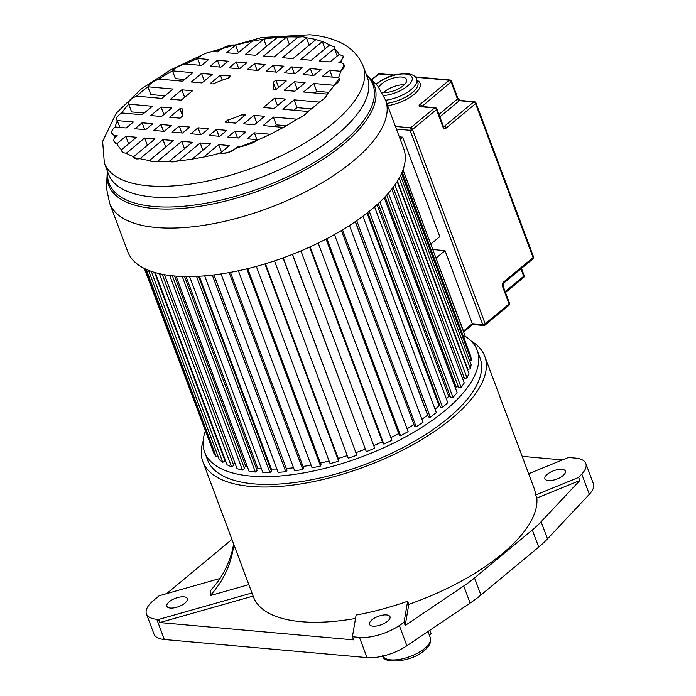 <?xml version="1.0" encoding="UTF-8"?>
<svg xmlns="http://www.w3.org/2000/svg" width="696" height="696" viewBox="0 0 696 696"><rect width="100%" height="100%" fill="white"/><g stroke="black" fill="none" stroke-linecap="round" stroke-linejoin="round"><path stroke-width="1.04" d="M528.664 473.706L568.406 457.472L575.453 458.098A32.729 13.372 159.5 0 1 585.815 463.484A32.729 13.372 159.5 0 1 581.778 474.08L578.663 477.404L579.82 480.51L541.105 521.765A90.915 37.14 159.5 0 1 532.31 529.978L474.524 577.95A90.915 37.14 159.5 0 1 463.745 585.988L405.211 625.469L408.778 604.38L407.621 601.266L404.045 622.355L405.211 625.469M562.368 459.934L522.165 456.35M471.166 341.04A150.466 61.466 159.5 0 1 484.755 356.274A150.466 61.466 159.5 0 1 451.626 418.6A150.466 61.466 159.5 0 1 304.282 483.328A150.466 61.466 159.5 0 1 202.867 461.665A150.466 61.466 159.5 0 1 203.128 441.255M408.778 604.38A150.466 61.466 -20.5 0 0 502.19 553.851A150.466 61.466 -20.5 0 0 536.825 498.084L579.82 480.51M578.663 477.404L535.668 494.978L536.825 498.084M535.668 494.978A150.466 61.466 -20.5 0 0 534.163 488.418L484.755 356.274M231.942 539.417L166.622 593.644M202.867 461.665L253.44 596.924A150.466 61.466 -20.5 0 0 355.517 618.466M219.945 578.507L159.166 595.759L153.633 600.352A32.729 13.372 159.5 0 0 146.43 613.907A32.729 13.372 159.5 0 0 156.791 619.292L158.618 619.457L159.784 622.563L353.585 639.876L352.42 636.762L356.1 615.047A150.466 61.466 -20.5 0 0 407.621 601.266M204.65 452.139L207.556 459.917A145.473 59.421 -20.5 0 0 305.596 480.858A145.473 59.421 -20.5 0 0 448.041 418.279A145.473 59.421 -20.5 0 0 480.066 358.022L477.16 350.253A145.473 59.421 159.5 0 1 445.135 410.51A145.473 59.421 159.5 0 1 302.69 473.08A145.473 59.421 159.5 0 1 204.65 452.139A145.473 59.421 159.5 0 1 205.242 431.416M465.224 336.272A145.473 59.421 159.5 0 1 477.16 350.253M146.43 613.907L153.981 634.117A32.729 13.372 -20.5 0 0 164.343 639.502L367.027 657.607A32.729 13.372 -20.5 0 0 406.89 645.749L470.139 603.084A90.915 37.14 -20.5 0 0 480.919 595.045L538.695 547.082A90.915 37.14 -20.5 0 0 547.5 538.869L589.338 494.29A32.729 13.372 -20.5 0 0 593.375 483.694L585.815 463.484M404.045 622.355L399.33 625.539A32.729 13.372 159.5 0 1 359.467 637.397L352.42 636.762M547.334 474.246A10.91 4.454 -20.5 0 0 544.933 478.77A10.91 4.454 -20.5 0 0 552.293 480.336A10.91 4.454 -20.5 0 0 562.968 475.646A10.91 4.454 -20.5 0 0 565.378 471.122A10.91 4.454 -20.5 0 0 558.018 469.556A10.91 4.454 -20.5 0 0 547.334 474.246M251.961 592.966L158.618 619.457M233.639 543.959A109.107 97.657 5.5 0 1 210.705 590.356L210.192 595.602L248.846 584.631M184.901 603.145A10.91 4.454 -20.5 0 0 187.302 598.621A10.91 4.454 -20.5 0 0 179.951 597.055A10.91 4.454 -20.5 0 0 169.267 601.744A10.91 4.454 -20.5 0 0 166.866 606.26A10.91 4.454 -20.5 0 0 174.218 607.834A10.91 4.454 -20.5 0 0 184.901 603.145M210.192 595.602A109.107 97.657 -174.5 0 0 233.804 544.403M159.784 622.563L253.126 596.081M387.576 621.241A10.91 4.454 -20.5 0 0 389.978 616.726A10.91 4.454 -20.5 0 0 382.626 615.151A10.91 4.454 -20.5 0 0 371.942 619.849A10.91 4.454 -20.5 0 0 369.541 624.364A10.91 4.454 -20.5 0 0 376.893 625.939A10.91 4.454 -20.5 0 0 387.576 621.241M429.876 630.245L431.12 633.569L429.328 635.057M212.489 449.564L144.298 268.43M146.186 269.326L216.178 456.532L213.933 453.435L144.864 268.708M216.178 456.532L217.874 455.81M151.328 271.362L222.711 462.274L219.327 459.699L148.518 270.318M222.711 462.274L225.104 461.083L154.555 272.397M224.704 460.004L225.191 459.76M159.306 273.65L231.533 466.825L227.079 464.832L155.208 272.588M231.533 466.825L233.769 465.537L162.255 274.285M233.343 464.406L235.074 463.405M169.728 275.486L242.495 470.105L237.058 468.721L164.517 274.702M242.495 470.105L244.514 468.739L172.373 275.79M244.061 467.529L245.766 466.381L174.592 276.007M245.766 466.381A130.926 53.479 -20.5 0 0 247.35 466.738M182.248 276.477L255.362 472.036L249.055 471.288L176.079 276.129M255.362 472.036L257.137 470.627L184.571 276.538M256.641 469.295L257.772 468.391L186.049 276.564M257.772 468.391A130.926 53.479 -20.5 0 0 261.418 468.721M196.542 276.382L269.9 472.593L262.836 472.506L189.582 276.573M269.9 472.593L271.388 471.166L198.525 276.286M270.822 469.652L271.397 469.104L199.291 276.242M271.397 469.104A130.926 53.479 -20.5 0 0 276.904 469.026M212.297 275.103L285.821 471.757L278.139 472.323L204.685 275.86M285.821 471.757L286.996 470.339L213.924 274.911M286.326 468.547L213.994 274.903M286.378 468.495A130.926 53.479 -20.5 0 0 293.547 467.782M229.175 272.588L302.812 469.548L294.66 470.766L221.067 273.937M302.812 469.548L303.656 468.173L230.446 272.353M303.021 466.477A130.926 53.479 -20.5 0 0 311.042 465.067M246.828 268.847L320.543 466.015L312.086 467.851L238.397 270.77M320.543 466.015L321.039 464.702L247.732 268.63M320.438 463.092A130.926 53.479 -20.5 0 0 329.077 460.978M264.915 263.932L338.674 461.213L330.069 463.632L256.328 266.403M338.674 461.213L338.804 459.986L265.437 263.767M338.221 458.438A130.926 53.479 -20.5 0 0 347.295 455.619M283.063 257.911L356.848 455.245L348.27 458.203L274.494 260.887M356.848 455.245L283.228 257.859M356.039 452.609A130.926 53.479 -20.5 0 0 365.156 449.164M292.538 254.336L366.322 451.669L292.346 254.414M366.322 451.669L374.709 448.224L300.933 250.917M373.735 445.631A130.926 53.479 -20.5 0 0 382.356 441.777M310.12 246.871L383.879 444.144L382.939 443.326L309.581 247.124M383.879 444.144L391.909 440.29L318.176 243.069M390.917 437.627A130.926 53.479 -20.5 0 0 398.73 433.53M326.885 238.65L400.6 435.792L399.33 435.139L326.032 239.093M400.6 435.792L408.126 431.59L334.445 234.535M407.082 428.797A130.926 53.479 -20.5 0 0 413.946 424.586M342.528 229.828L416.156 426.761L414.59 426.3L341.388 230.515M416.156 426.761L423.029 422.307L349.453 225.513M421.898 419.288A130.926 53.479 -20.5 0 0 427.596 415.181L427.753 415.207M355.238 221.659L427.596 415.181M356.743 220.623L430.25 417.235L428.405 416.956L355.36 221.58M430.25 417.235L436.331 412.606L362.894 216.195M435.087 409.265A130.926 53.479 -20.5 0 0 439.098 405.794L439.968 405.829M367.027 213.037L439.098 405.794M369.272 211.245L442.613 407.395L440.525 407.317L367.688 212.515M442.613 407.395L447.78 402.688L374.552 206.825M446.345 398.843A130.926 53.479 -20.5 0 0 448.694 396.32L450.216 396.241M377.023 204.633L448.694 396.32M379.903 201.962L452.983 397.433L450.703 397.555L378.18 203.571M452.983 397.433L457.15 392.735L384.218 197.681M455.402 388.072A130.926 53.479 -20.5 0 0 456.193 386.941L458.299 386.671M385.088 196.768L456.193 386.941M388.464 193.062L461.178 387.55L458.751 387.863L386.671 195.08M461.178 387.55L464.249 382.948L391.77 189.094M462.274 377.676L464.075 377.31M394.884 184.953L467.033 377.928L464.493 378.433L393.075 187.415M467.033 377.928L468.956 373.526L397.172 181.534M399.182 178.176L470.435 368.758L467.842 369.445L397.433 181.125M470.435 368.758L471.166 364.634L400.513 175.662M469.713 360.745L471.314 360.224L401.522 173.548M471.314 360.224L470.844 356.448L402.027 172.391M469.4 352.585L402.184 172.016M400.174 139.148L402.592 137.138L439.794 236.64L430.772 244.122L403.01 169.876L465.241 336.316L463.997 337.351M133.71 157.366L133.702 157.348A9.283 3.793 159.5 0 0 136.642 158.879A9.283 3.793 159.5 0 0 140.009 158.679A119.99 49.016 -20.5 0 0 149.518 160.454L152.711 161.663L157.783 161.194A119.99 49.016 -20.5 0 0 169.302 161.298L192.253 142.245L181.734 141.305L157.783 161.194A11.562 4.724 159.5 0 1 152.694 161.611A11.562 4.724 159.5 0 1 149.518 160.454L173.478 140.566L162.96 139.626L140.009 158.679L136.668 158.94L133.606 156.713L155.034 138.922L144.655 137.991L147.378 145.273M133.702 157.348A9.283 3.793 159.5 0 1 133.606 156.713A119.99 49.016 -20.5 0 1 126.298 153.233C123.07 152.929 121.478 151.754 121.522 149.71L136.512 137.269L125.828 136.312L128.63 143.802M309.172 45.188L306.414 37.802L282.463 57.69L292.973 58.629L315.932 39.576A119.99 49.016 -20.5 0 0 306.414 37.802L303.143 36.758L298.158 37.071A119.99 49.016 -20.5 0 0 286.639 36.958L263.68 56.011L274.198 56.95L298.158 37.071M325.049 48.833L322.326 41.551L300.898 59.334L311.277 60.265L329.643 45.023A119.99 49.016 -20.5 0 0 322.326 41.551L315.932 39.576M337.221 56.045L334.419 48.546L319.429 60.996L330.113 61.944L339.143 54.445A119.99 49.016 -20.5 0 0 334.419 48.546L334.437 46.971L329.643 45.023M341.614 62.971A119.99 49.016 -20.5 0 0 341.327 60.639L338.813 62.727L341.614 62.971A15.121 6.177 159.5 0 1 344.102 65.006A15.121 6.177 159.5 0 1 340.77 71.279L329.704 70.287L332.253 77.108M329.704 70.287L322.535 76.238L338.474 77.656A119.99 49.016 -20.5 0 0 340.77 71.279L344.102 65.006M313.809 83.485L303.56 91.994L327.259 94.108A119.99 49.016 -20.5 0 0 334.15 85.303L313.809 83.485L316.715 91.254L314.635 92.986M294.095 99.85L282.811 109.211L308.05 111.473A119.99 49.016 -20.5 0 0 319.334 102.103L294.095 99.85L297.001 107.619L293.886 110.203M273.345 117.067L263.097 125.576L283.437 127.394A119.99 49.016 -20.5 0 0 297.044 119.19L273.345 117.067L276.26 124.845L274.18 126.568M254.371 132.823L247.202 138.774L258.268 139.766A119.99 49.016 -20.5 0 0 270.3 134.25L254.371 132.823L256.92 139.644M238.093 146.334L235.579 148.422A119.99 49.016 -20.5 0 0 240.886 146.586L238.093 146.334L238.502 147.43M218.701 144.603L203.71 157.052A119.99 49.016 -20.5 0 0 220.354 153.059L229.384 145.56L218.701 144.603L221.502 152.102M200.178 142.95L178.742 160.741A119.99 49.016 -20.5 0 0 192.2 159.123L210.557 143.881L200.178 142.95L202.901 150.232M171.494 161.881L169.302 161.298A10.631 4.341 159.5 0 0 171.477 161.846L178.742 160.741A10.631 4.341 159.5 0 1 171.477 161.846M235.561 123.122L245.81 114.614L242.782 114.344A48.346 19.749 159.5 0 1 227.801 120.025L225.182 122.191L235.561 123.122M228.723 122.513L227.801 120.025M242.782 114.344L243.574 116.467M179.907 108.724L169.659 117.233L180.046 118.163L182.656 115.988A48.346 19.749 159.5 0 1 182.944 108.994L179.907 108.724L182.639 116.006M275.894 80.101L273.276 82.267A48.346 19.749 159.5 0 1 272.989 89.262L276.025 89.532L286.274 81.023L275.894 80.101L278.618 87.383M273.276 82.267L275.99 89.532M220.371 75.133L210.122 83.651L213.15 83.92A48.346 19.749 159.5 0 1 228.14 78.239L230.75 76.064L220.371 75.133L222.259 80.188M310.312 68.556L303.151 74.507L313.835 75.455L320.995 69.513L310.312 68.556L312.861 75.377M294.417 81.754L284.168 90.263L294.852 91.211L305.1 82.702L294.417 81.754L297.218 89.245M274.702 98.119L263.419 107.48L274.102 108.437L285.386 99.067L274.702 98.119L277.504 105.609M253.962 115.336L243.704 123.844L254.388 124.801L264.645 116.293L253.962 115.336L256.763 122.835M234.978 131.092L227.81 137.042L238.493 137.999L245.662 132.049L234.978 131.092L237.527 137.912M291.789 66.903L284.62 72.854L295 73.776L302.168 67.825L291.789 66.903L294.338 73.715M216.456 129.439L209.287 135.389L219.666 136.32L226.835 130.369L216.456 129.439L219.005 136.259M273.354 65.25L266.185 71.201L276.695 72.14L283.864 66.19L273.354 65.25L275.903 72.071M198.012 127.794L190.843 133.745L201.361 134.685L208.53 128.734L198.012 127.794L200.561 134.606M236.266 61.944L229.097 67.895L239.485 68.817L246.654 62.866L236.266 61.944L238.815 68.756M254.571 63.58L247.402 69.522L257.92 70.461L265.089 64.519L254.571 63.58L257.12 70.392M179.237 126.115L172.069 132.066L182.587 133.006L189.756 127.055L179.237 126.115L181.786 132.936M160.933 124.48L153.764 130.43L164.143 131.361L171.312 125.41L160.933 124.48L163.482 131.3M217.439 60.256L210.27 66.207L220.954 67.164L228.123 61.213L217.439 60.256L219.988 67.077M201.544 73.454L191.296 81.963L201.979 82.92L212.228 74.411L201.544 73.454L204.346 80.953M181.83 89.819L170.546 99.189L181.23 100.137L192.514 90.776L181.83 89.819L184.631 97.318M161.081 107.045L150.832 115.553L161.516 116.502L171.764 107.993L161.081 107.045L163.882 114.535M142.106 122.8L134.937 128.751L145.621 129.7L152.789 123.749L142.106 122.8L144.655 129.613M144.655 137.991L126.298 153.233M162.96 139.626L165.718 147.004M289.397 44.335L286.639 36.958L277.191 37.514A119.99 49.016 -20.5 0 0 263.74 39.141L245.375 54.375L255.763 55.306L277.191 37.514M266.464 46.423L263.74 39.141L252.222 41.203A119.99 49.016 -20.5 0 0 235.587 45.197L226.548 52.696L237.232 53.653L252.222 41.203M238.389 52.696L235.587 45.197L234.561 45.057M115.058 137.243L114.318 135.285A119.99 49.016 -20.5 0 0 114.605 137.617L117.119 135.529L114.318 135.285A15.121 6.177 159.5 0 1 111.839 133.249A15.121 6.177 159.5 0 1 115.162 126.985L126.228 127.968L133.397 122.017L117.459 120.599A11.876 4.846 159.5 0 1 116.693 119.599A11.876 4.846 159.5 0 1 121.783 112.961L142.123 114.77L152.372 106.262L128.682 104.148A10.823 4.42 159.5 0 1 128.551 103.878A10.823 4.42 159.5 0 1 136.599 96.152L161.837 98.406L173.121 89.044L147.883 86.791A15.121 6.177 159.5 0 1 158.888 79.074L182.587 81.188L192.835 72.68L172.495 70.862A11.876 4.846 159.5 0 1 185.632 64.006L201.562 65.433L208.73 59.482L197.673 58.49A11.876 4.846 159.5 0 1 215.047 51.669L217.839 51.922L220.354 49.834A10.631 4.341 159.5 0 1 234.561 45.04M185.632 64.006A119.99 49.016 -20.5 0 1 197.673 58.49L200.222 65.311M158.888 79.074A119.99 49.016 -20.5 0 1 172.495 70.862L175.401 78.631L184.666 79.466M136.599 96.152A119.99 49.016 -20.5 0 1 147.883 86.791L150.788 94.56L164.952 95.822M128.551 103.878L131.588 111.917L144.202 113.048M116.693 119.599L120.008 127.411M114.318 135.285L111.839 133.249M338.474 77.656A11.876 4.846 159.5 0 1 339.239 78.657A11.876 4.846 159.5 0 1 334.15 85.303L339.239 78.657M258.268 139.766A21.837 8.918 159.5 0 1 240.886 146.586L258.268 139.766M221.38 153.224C226.391 153.311 231.124 151.711 235.579 148.422C231.255 152.024 226.522 153.625 221.38 153.224L220.354 153.059M334.437 46.971L334.419 48.546M181.734 141.305L184.492 148.683M286.352 125.741L276.26 124.845M311.364 108.907L297.001 107.619M328.799 92.333L316.715 91.254M339.143 54.445L343.667 56.246L341.327 60.639L343.667 56.246M327.259 94.108C326.328 96.805 323.692 99.467 319.334 102.103M308.05 111.473C305.727 114.379 302.064 116.954 297.044 119.19M283.437 127.394L270.3 134.25M203.71 157.052L192.2 159.123M125.828 136.312L116.789 143.811A119.99 49.016 -20.5 0 0 121.522 149.71M114.022 141.392A18.74 7.656 159.5 0 0 116.789 143.811L114.022 141.392A18.74 7.656 159.5 0 1 114.605 137.617M117.459 120.599A119.99 49.016 -20.5 0 0 115.162 126.985M128.682 104.148A119.99 49.016 -20.5 0 0 121.783 112.961M220.354 49.834A119.99 49.016 -20.5 0 0 215.047 51.669M174.426 275.99A147.291 60.161 -20.5 0 0 333.21 235.231A147.291 60.161 -20.5 0 0 403.706 148.596L385.584 100.12A147.291 60.161 159.5 0 1 315.079 186.745A147.291 60.161 159.5 0 1 156.296 227.514A147.291 60.161 159.5 0 1 109.663 203.275L127.786 251.761A147.291 60.161 -20.5 0 0 174.426 275.99M381.947 92.316A14.999 6.125 -20.5 0 0 383.2 92.498A14.999 6.125 -20.5 0 0 399.374 88.34A14.999 6.125 -20.5 0 0 406.551 79.518A14.999 6.125 -20.5 0 0 401.81 77.047A14.999 6.125 -20.5 0 0 378.755 87.313M402.592 137.138L399.313 136.851M463.727 331.688L436 258.12L445.022 250.63L432.799 249.533M463.327 331.183L472.34 323.701L445.022 250.63M404.298 84.79A14.999 6.125 -20.5 0 0 383.618 92.524M463.632 332.001L472.758 324.519L483.729 325.502A1.818 1.818 0 0 0 485.051 325.093L508.959 305.248A1.818 1.818 0 0 0 509.498 303.212L503.104 286.117L503.66 283.168A1.818 1.079 -129.7 0 0 503.8 281.889A3.637 2.523 95.1 0 0 502.703 286.865A1.818 0.739 -20.5 0 0 503.104 286.117M395.424 126.446L410.657 127.803L434.556 107.967A1.818 1.079 50.3 0 1 436.444 109.637A1.818 0.739 159.5 0 0 436.844 108.88L443.239 125.985A1.818 0.739 159.5 0 1 442.839 126.733L436.444 109.637L412.537 129.482L485.199 323.805A1.818 0.739 159.5 0 1 482.763 324.632L472.34 323.701L472.749 324.197M382.852 656.076A25.456 10.396 -20.5 0 0 400.33 659.234A25.456 10.396 -20.5 0 0 424.734 648.394A25.456 10.396 -20.5 0 0 430.363 637.832C431.45 641.999 429.502 646.166 424.525 650.316C411.475 662.47 382.461 664.202 382.67 655.658M474.524 577.95L480.919 595.045M470.139 603.084L463.745 585.988M399.33 625.539L406.89 645.749M538.695 547.082L532.31 529.978M541.105 521.765L547.5 538.869M589.338 494.29L581.778 474.08M367.027 657.607L359.467 637.397M156.791 619.292L164.343 639.502M148.1 185.797A138.182 56.446 159.5 0 1 104.348 163.064L108.524 174.226A138.182 56.446 -20.5 0 0 152.276 196.959A138.182 56.446 -20.5 0 0 301.238 158.714A138.182 56.446 -20.5 0 0 367.384 77.447L363.208 66.285A138.182 56.446 159.5 0 1 297.061 147.561A138.182 56.446 159.5 0 1 148.1 185.797M366.505 75.107A140.862 57.542 159.5 0 1 316.602 160.985A140.862 57.542 159.5 0 1 153.651 206.468A140.862 57.542 159.5 0 1 107.645 171.886M107.48 171.442A141.923 57.968 -20.5 0 0 153.546 208.495A141.923 57.968 -20.5 0 0 319.638 161.481A141.923 57.968 -20.5 0 0 366.34 74.663M386.802 103.365A24.551 10.031 -20.5 0 0 417.826 82.398L416.66 79.283A24.551 10.031 159.5 0 1 385.636 100.259M417.026 80.266A26.37 10.771 159.5 0 1 414.833 93.786A26.37 10.771 159.5 0 1 387.672 105.705M383.626 95.535A20.915 8.543 -20.5 0 0 408.978 84.764A20.915 8.543 -20.5 0 0 405.472 74.011A20.915 8.543 -20.5 0 0 376.484 84.347M420.227 106.688A1.818 1.262 95.1 0 1 420.967 106.427L435.305 107.706A1.818 1.262 95.1 0 0 434.556 107.967L420.227 106.688A3.637 1.488 -20.5 0 1 419.879 104.583L449.19 80.249L415.477 77.23M393.118 75.238L378.833 73.959L372.099 79.553M483.729 325.502A1.818 1.262 95.1 0 1 482.763 324.632L410.109 130.3L396.407 129.073M485.051 325.093A1.818 1.079 50.3 0 0 485.199 323.805L509.098 303.969L502.703 286.865M503.8 281.889L533.11 257.546L475.568 103.643L446.249 127.977A3.637 2.523 95.1 0 1 442.839 126.733M438.915 114.422L457.472 99.015L451.078 81.919L421.854 106.505M443.335 126.211L444.37 126.307L473.68 101.973L459.351 100.685L439.837 116.893M505.174 291.65L523.731 276.251L520.947 268.813M378.259 74.115A1.818 1.079 50.3 0 1 378.833 73.959A1.818 1.262 95.1 0 1 379.581 73.706A1.818 1.818 0 0 0 378.259 74.115L371.916 79.379M419.879 104.583A1.818 1.079 50.3 0 1 421.759 106.253A1.818 0.739 -20.5 0 0 421.524 106.479M410.657 127.803A1.818 1.262 95.1 0 0 410.109 130.3A1.818 0.739 159.5 0 0 412.537 129.482A1.818 1.079 -129.7 0 0 410.657 127.803M449.19 80.249A1.818 1.079 50.3 0 1 451.078 81.919A1.818 0.739 159.5 0 0 451.478 81.162A1.818 1.818 0 0 0 449.929 79.988A1.818 1.262 95.1 0 0 449.19 80.249M446.249 127.977A1.818 1.079 50.3 0 0 444.37 126.307A1.818 1.262 -84.9 0 1 443.63 126.559L443.239 125.985M451.478 81.162L457.872 98.267A1.818 0.739 159.5 0 1 457.472 99.015A1.818 1.079 -129.7 0 0 459.351 100.685A1.818 1.262 95.1 0 1 460.1 100.433L474.428 101.712A1.818 1.262 95.1 0 0 473.68 101.973A1.818 1.079 50.3 0 1 475.568 103.643A1.818 0.739 159.5 0 0 475.968 102.886A1.818 1.818 0 0 0 474.428 101.712M509.498 303.212A1.818 0.739 -20.5 0 1 509.098 303.969A1.818 1.079 50.3 0 1 508.959 305.248M532.971 258.834A1.818 1.818 0 0 0 533.51 256.798A1.818 0.739 159.5 0 1 533.11 257.546A1.818 1.079 50.3 0 1 532.971 258.834L503.66 283.168M523.731 276.251A1.818 1.079 50.3 0 1 523.592 277.53A1.818 1.818 0 0 0 524.132 275.494A1.818 0.739 -20.5 0 1 523.731 276.251M427.996 631.507L430.363 637.832M363.208 66.285C357.126 51.304 345.251 44.266 336.316 40.76C328.399 37.619 319.56 35.627 309.798 34.8L261.47 37.584L208.156 52.522M203.058 54.523L170.703 69.835L141.445 88.81L116.154 113.309L102.625 141.375L104.348 163.064M109.663 203.275L106.27 187.328L107.445 171.338M385.584 100.12L377.684 85.852L366.296 74.55M376.144 83.929L382.878 79.422L389.203 76.551L395.72 74.542L406.96 73.498C412.815 74.481 416.051 76.412 416.66 79.283M420.967 106.427L421.358 107.001M449.929 79.988L415.173 76.882M393.98 74.994L379.581 73.706M436.844 108.88A1.818 1.818 0 0 0 435.305 107.706M457.872 98.267L460.1 100.433M533.51 256.798L475.968 102.886M505.505 292.538L523.592 277.53M521.469 268.378L524.132 275.494"/></g></svg>
